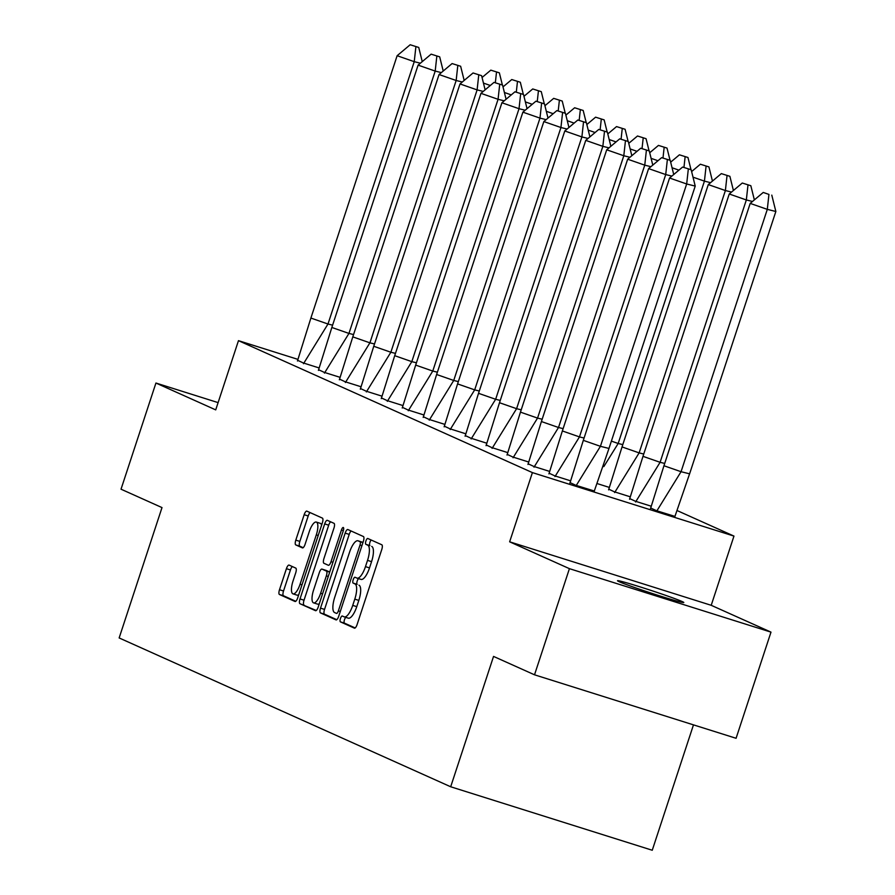 <?xml version="1.0" encoding="UTF-8"?>
<svg xmlns="http://www.w3.org/2000/svg" width="895" height="895" viewBox="0 0 895 895"><rect width="100%" height="100%" fill="white"/><g stroke="black" fill="none" stroke-linecap="round" stroke-linejoin="round"><path stroke-width="1.34" d="M340.436 618.523A3.077 1.007 -72.5 0 0 340.402 621.857L354.409 628.145A4.385 1.432 -72.5 0 0 354.465 628.167A4.385 1.432 -72.5 0 0 357.094 624.565L381.762 549.541A4.385 1.432 -72.5 0 0 381.818 544.786L367.8 538.499A3.077 1.007 -72.5 0 0 367.767 538.477A3.077 1.007 -72.5 0 0 365.921 540.994A3.077 1.007 -72.5 0 0 365.887 544.328L367.7 545.144A14.051 4.598 -72.5 0 1 367.532 560.371L365.473 566.625A14.051 4.598 -72.5 0 1 357.038 578.136A14.051 4.598 -72.5 0 1 356.87 578.069L355.058 577.253A3.077 1.007 -72.5 0 0 355.024 577.241A3.077 1.007 -72.5 0 0 353.178 579.759A3.077 1.007 -72.5 0 0 353.145 583.092L354.957 583.909A14.051 4.598 -72.5 0 1 354.789 599.135L352.731 605.389A14.051 4.598 -72.5 0 1 344.295 616.89A14.051 4.598 -72.5 0 1 344.127 616.834L342.315 616.017A3.077 1.007 -72.5 0 0 342.282 616.006A3.077 1.007 -72.5 0 0 340.436 618.523M345.862 617.393A3.077 1.007 -72.5 0 0 344.463 619.787A3.077 1.007 -72.5 0 0 344.43 623.121L355.17 627.943M371.179 540.009A3.077 1.007 -72.5 0 0 369.948 542.269A3.077 1.007 -72.5 0 0 369.915 545.603L367.7 545.144M358.604 578.629A3.077 1.007 -72.5 0 0 357.206 581.034A3.077 1.007 -72.5 0 0 357.172 584.357L354.957 583.909M682.102 601.518A34.883 1.264 -161.8 0 1 683.802 602.514A34.883 1.264 -161.8 0 1 655.766 594.616A34.883 1.264 -161.8 0 1 619.217 581.716A34.883 1.264 -161.8 0 1 617.516 580.721A34.883 1.264 -161.8 0 1 645.541 588.63A34.883 1.264 -161.8 0 1 682.102 601.518M770.987 632.127L736.082 738.285L534.516 674.808L569.421 568.661L770.987 632.127L711.212 605.3L733.967 536.083L532.402 472.605L238.473 340.659L297.8 359.342M218.1 402.616L155.931 383.038L215.717 409.876L238.473 340.659M534.516 674.808L493.548 656.415L450.688 786.772L119.147 637.945L162.006 507.588L121.026 489.196L155.931 383.038M289.107 565.103A4.385 1.432 -72.5 0 0 289.051 565.092A4.385 1.432 -72.5 0 0 286.411 568.683L279.497 589.727A4.385 1.432 -72.5 0 0 279.441 594.493L295.003 601.474A4.385 1.432 -72.5 0 0 295.059 601.496A4.385 1.432 -72.5 0 0 297.688 597.905L322.357 522.881A4.385 1.432 -72.5 0 0 322.413 518.115L306.851 511.134A4.385 1.432 -72.5 0 0 306.795 511.112A4.385 1.432 -72.5 0 0 304.166 514.714L295.809 540.132A4.385 1.432 -72.5 0 0 295.753 544.898L302.409 547.885A4.385 1.432 -72.5 0 0 302.465 547.908A4.385 1.432 -72.5 0 0 305.094 544.305L309.245 531.697A11.747 3.837 -72.5 0 1 316.304 522.076A11.747 3.837 -72.5 0 1 316.304 534.863L300.06 584.256A11.747 3.837 -72.5 0 1 293.012 593.877A11.747 3.837 -72.5 0 1 293.012 581.09L295.708 572.856A4.385 1.432 -72.5 0 0 295.764 568.101L289.107 565.103M711.212 605.3L509.647 541.822L569.421 568.661M509.647 541.822L532.402 472.605M320.511 608.141A4.385 1.432 -72.5 0 0 320.455 612.896L336.017 619.888A4.385 1.432 -72.5 0 0 336.061 619.911A4.385 1.432 -72.5 0 0 338.702 616.308L363.37 541.285A4.385 1.432 -72.5 0 0 363.415 536.53L347.864 529.538A4.385 1.432 -72.5 0 0 347.808 529.527A4.385 1.432 -72.5 0 0 345.168 533.118L320.511 608.141L324.538 609.405A4.385 1.432 -72.5 0 0 324.482 614.171L336.777 619.687M315.51 610.681L299.948 603.7A4.385 1.432 -72.5 0 1 300.004 598.934L324.672 523.911A4.385 1.432 -72.5 0 1 327.301 520.319A4.385 1.432 -72.5 0 1 327.357 520.342L334.014 523.329A4.385 1.432 -72.5 0 1 333.958 528.084L323.956 558.514A4.385 1.432 -72.5 0 0 323.912 563.268L328.331 565.26A4.385 1.432 -72.5 0 0 328.375 565.271A4.385 1.432 -72.5 0 0 331.016 561.68L341.431 530.008A3.077 1.007 -72.5 0 1 343.277 527.491A3.077 1.007 -72.5 0 1 343.277 530.836L318.195 607.101A4.385 1.432 -72.5 0 1 315.566 610.703A4.385 1.432 -72.5 0 1 315.51 610.681L315.611 610.714M450.688 786.772L652.254 850.25L693.48 724.872M677.481 510.732L733.967 536.083M570.025 482.595L575.731 485.258L594.369 491.031M650.665 507.991L656.359 510.642L675.009 516.426M549.071 473.186L554.777 475.849L570.417 480.772M629.7 498.582L635.405 501.245L651.068 506.167M528.117 463.778L533.823 466.44L549.463 471.363M608.745 489.173L614.451 491.836L630.114 496.77M507.163 454.369L512.869 457.032L528.509 461.965M597.491 483.68L609.159 487.361M486.198 444.96L491.914 447.623L507.554 452.557M465.243 435.563L470.949 438.214L486.6 443.148M444.289 426.154L449.995 428.817L465.635 433.739M423.335 416.746L429.041 419.408L444.681 424.331M402.381 407.337L408.086 410L423.727 414.922M381.415 397.928L387.132 400.591L402.772 405.513M360.461 388.519L366.167 391.182L381.807 396.105M339.507 379.111L345.213 381.773L360.853 386.696M318.553 369.702L324.258 372.365L339.899 377.287M297.599 360.293L303.304 362.956L318.944 367.89M344.463 616.935L348.155 618.098A14.051 4.598 -72.5 0 0 348.323 618.165A14.051 4.598 -72.5 0 0 356.769 606.653L352.731 605.389M358.984 585.173A14.051 4.598 -72.5 0 1 358.817 600.411L356.769 606.653M357.206 578.181L360.909 579.345A14.051 4.598 -72.5 0 0 361.065 579.401A14.051 4.598 -72.5 0 0 369.512 567.9L365.473 566.625M371.727 546.42A14.051 4.598 -72.5 0 1 371.559 561.646L369.512 567.9M351.131 531.015A4.385 1.432 -72.5 0 0 349.207 534.393L324.538 609.405M336.486 613.399A3.077 1.007 -72.5 0 0 336.52 613.411A3.077 1.007 -72.5 0 0 338.366 610.893L360.014 545.044A3.077 1.007 -72.5 0 0 360.047 541.71L358.134 540.848A14.051 4.598 -72.5 0 0 357.978 540.793A14.051 4.598 -72.5 0 0 349.531 552.293L334.73 597.312A14.051 4.598 -72.5 0 0 334.573 612.538L336.486 613.399M361.837 542.012A14.051 4.598 -72.5 0 1 362.005 542.057A14.051 4.598 -72.5 0 1 362.173 542.124L362.978 542.482M316.271 610.479L299.948 603.7M330.624 521.807A4.385 1.432 -72.5 0 0 328.7 525.186L304.031 600.209A4.385 1.432 -72.5 0 0 303.976 604.964M313.574 590.085A11.747 3.837 -72.5 0 0 313.574 602.872A11.747 3.837 -72.5 0 0 320.634 593.251L326.351 575.854A4.385 1.432 -72.5 0 0 326.406 571.088L321.987 569.108A4.385 1.432 -72.5 0 0 321.943 569.086A4.385 1.432 -72.5 0 0 319.302 572.688L313.574 590.085M313.574 602.872L317.613 604.136A11.747 3.837 -72.5 0 0 319.314 603.7M325.914 570.339A4.385 1.432 -72.5 0 1 325.97 570.361A4.385 1.432 -72.5 0 1 326.026 570.372L329.729 572.039M293.012 593.877L297.039 595.141A11.747 3.837 -72.5 0 0 298.74 594.705M321.618 525.13A11.747 3.837 -72.5 0 0 320.332 523.351L316.304 522.076M310.117 512.6A4.385 1.432 -72.5 0 0 308.193 515.979L299.836 541.408A4.385 1.432 -72.5 0 0 299.78 546.163L303.17 547.684M292.374 566.58A4.385 1.432 -72.5 0 0 290.45 569.958L283.525 591.002A4.385 1.432 -72.5 0 0 283.48 595.757L295.764 601.283M750.2 203.4L763.245 192.436L768.939 194.428L767.306 209.363L775.853 211.488L689.597 473.824L681.05 471.71L767.306 209.363L750.2 203.4L663.945 465.747L681.05 471.71L656.561 511.381M650.508 508.673L663.945 465.747M768.939 194.428L763.245 192.436M775.853 211.488L771.792 195.132M689.597 473.824L674.696 517.097M691.164 169.737L695.225 186.093L608.98 448.44L600.422 446.314L686.678 183.978L669.572 178.016L682.616 167.052L691.164 169.737L682.616 167.052M695.225 186.093L686.678 183.978L688.322 169.032M594.067 491.702L608.98 448.44M575.932 485.996L600.422 446.314L583.316 440.351L669.572 178.016M583.316 440.351L569.88 483.278M664.705 463.442L660.096 462.301L746.34 199.954L729.246 194.002L642.99 456.338L660.096 462.301L635.595 501.972M729.246 194.002L742.291 183.027L750.838 185.724L742.291 183.027M752.494 201.476L746.34 199.954L747.985 185.019M629.554 499.265L642.99 456.338M754.362 199.909L750.838 185.724M643.751 454.033L639.131 452.892L725.386 190.545L708.292 184.594L622.036 446.929L639.131 452.892L614.641 492.574M708.292 184.594L721.325 173.619L729.884 176.315L721.325 173.619M731.539 192.067L725.386 190.545L727.031 175.61M608.6 489.856L622.036 446.929M733.408 190.501L729.884 176.315M611.386 441.112L618.176 443.484L704.432 181.137L693.01 177.165M691.622 171.572L700.371 164.221L708.929 166.906L700.371 164.221M710.574 182.669L704.432 181.137L706.077 166.201M622.797 444.625L618.176 443.484L603.823 466.597M712.442 181.092L708.929 166.906M678.925 170.151L672.055 167.757M670.668 162.163L679.417 154.813L687.964 157.498L679.417 154.813M683.959 167.376L685.122 156.793M690.996 169.681L687.964 157.498M657.97 160.742L651.101 158.348M649.714 152.754L658.463 145.404L667.01 148.089L658.463 145.404M662.994 157.967L664.157 147.384M670.042 160.272L667.01 148.089M673.734 174.514L670.21 160.339L661.662 157.643L670.21 160.339M671.865 176.091L665.723 174.57L579.468 436.905L584.077 438.047M554.978 476.587L579.468 436.905L562.362 430.954L648.618 168.607L661.662 157.643M667.357 159.623L665.723 174.57L648.618 168.607M562.362 430.954L548.926 473.869M652.779 165.105L649.255 150.931L640.708 148.234L649.255 150.931M650.911 166.683L644.758 165.161L558.514 427.497L563.123 428.638M534.013 467.179L558.514 427.497L541.408 421.545L627.663 159.198L640.708 148.234M646.403 150.215L644.758 165.161L627.663 159.198M541.408 421.545L527.972 464.46M631.825 155.696L628.301 141.522L619.743 138.826L628.301 141.522M629.946 157.274L623.804 155.752L537.548 418.088L542.169 419.24M513.059 457.77L537.548 418.088L520.454 412.136L606.709 149.789L619.743 138.826M625.448 140.817L623.804 155.752L606.709 149.789M520.454 412.136L507.017 455.063M610.86 146.299L607.347 132.113L598.789 129.417L607.347 132.113M608.992 147.865L602.85 146.344L516.594 408.679L521.203 409.832M492.105 448.361L516.594 408.679L499.499 402.728L585.744 140.381L598.789 129.417M604.494 131.408L602.85 146.344L585.744 140.381M499.499 402.728L486.063 445.654M589.906 136.89L586.382 122.704L577.834 120.008L586.382 122.704M588.037 138.457L581.895 136.935L495.64 399.282L500.249 400.423M471.15 438.953L495.64 399.282L478.534 393.319L564.79 130.972L577.834 120.008M583.529 122L581.895 136.935L564.79 130.972M478.534 393.319L465.098 436.245M637.016 151.333L630.136 148.939M628.749 143.345L637.509 135.995L646.056 138.691L637.509 135.995M642.039 148.57L643.203 137.975M649.076 150.863L646.056 138.691M568.952 127.482L565.427 113.296L556.88 110.6L565.427 113.296M567.083 129.048L560.941 127.526L474.686 389.873L479.295 391.014M450.196 429.544L474.686 389.873L457.58 383.91L543.836 121.575L556.88 110.6M562.575 112.591L560.941 127.526L543.836 121.575M457.58 383.91L444.144 426.837M616.062 141.925L609.182 139.53M607.794 133.948L616.543 126.587L625.102 129.283L616.543 126.587M621.085 139.161L622.249 128.567M628.122 141.455L625.102 129.283M547.997 118.073L544.473 103.887L535.926 101.191L544.473 103.887M546.129 119.639L539.976 118.118L453.731 380.464L458.341 381.606M429.231 420.147L453.731 380.464L436.626 374.502L522.881 112.166L535.926 101.191M541.62 103.182L539.976 118.118L522.881 112.166M436.626 374.502L423.19 417.428M595.108 132.516L588.228 130.122M586.84 124.539L595.589 117.178L604.147 119.874L595.589 117.178M600.131 129.753L601.295 119.169M607.168 132.046L604.147 119.874M527.043 108.664L523.519 94.478L514.961 91.793L523.519 94.478M525.164 110.23L519.022 108.709L432.766 371.056L437.386 372.197M408.277 410.738L432.766 371.056L415.672 365.093L501.916 102.757L514.961 91.793M520.666 93.774L519.022 108.709L501.916 102.757M415.672 365.093L402.235 408.019M574.143 123.107L567.273 120.713M565.886 115.131L574.635 107.769L583.182 110.465L574.635 107.769M579.177 120.344L580.329 109.761M586.214 122.637L583.182 110.465M506.078 99.255L502.554 85.07L494.006 82.385L502.554 85.07M504.209 100.833L498.067 99.3L411.812 361.647L416.421 362.788M387.322 401.329L411.812 361.647L394.706 355.684L480.962 93.348L494.006 82.385M499.712 84.365L498.067 99.3L480.962 93.348M394.706 355.684L381.281 398.611M553.188 113.699L546.319 111.304M544.932 105.722L553.681 98.36L562.228 101.057L553.681 98.36M558.211 110.935L559.375 100.352M565.248 113.24L562.228 101.057M485.124 89.847L481.599 75.661L473.052 72.976L481.599 75.661M483.255 91.424L477.113 89.892L390.858 352.238L395.467 353.38M366.368 391.92L390.858 352.238L373.752 346.275L460.008 83.94L473.052 72.976M478.747 74.956L477.113 89.892L460.008 83.94M373.752 346.275L360.316 389.202M532.234 104.301L525.354 101.896M523.967 96.313L532.726 88.952L541.274 91.648L532.726 88.952M537.257 101.527L538.421 90.943M544.294 103.831L541.274 91.648M464.169 80.438L460.645 66.264L452.098 63.567L460.645 66.264M462.301 82.016L456.159 80.494L369.903 342.83L374.513 343.971M345.403 382.512L369.903 342.83L352.798 336.867L439.053 74.531L452.098 63.567M457.792 65.548L456.159 80.494L439.053 74.531M352.798 336.867L339.362 379.793M511.28 94.892L504.4 92.487M503.012 86.904L511.761 79.543L520.319 82.239L511.761 79.543M516.303 92.118L517.467 81.534M523.34 94.422L520.319 82.239M443.215 71.029L439.691 56.855L431.133 54.159L439.691 56.855M441.347 72.607L435.194 71.085L348.949 333.421L353.559 334.562M324.449 373.103L348.949 333.421L331.844 327.469L418.099 65.122L431.133 54.159M436.838 56.139L435.194 71.085L418.099 65.122M331.844 327.469L318.407 370.385M490.326 85.484L483.445 83.09M482.058 77.496L490.807 70.146L499.354 72.831L490.807 70.146M495.349 82.709L496.512 72.126M502.386 85.014L499.354 72.831M422.25 61.621L418.737 47.446L410.178 44.75L418.737 47.446M420.381 63.198L414.24 61.677L327.984 324.012L332.604 325.165M303.494 363.694L327.984 324.012L310.889 318.061L397.134 55.714L410.178 44.75M415.884 46.741L414.24 61.677L397.134 55.714M310.889 318.061L297.453 360.987M344.43 623.121L340.402 621.857M369.915 545.603L365.887 544.328M357.172 584.357L353.145 583.092M358.817 600.411L354.789 599.135M371.559 561.646L367.532 560.371M349.207 534.393L345.168 533.118M324.482 614.171L320.455 612.896M340.279 611.498L338.366 610.893M361.938 545.648L360.014 545.044M362.934 542.616L360.047 541.71M362.173 542.124L358.134 540.848M304.031 600.209L300.004 598.934M328.7 525.186L324.672 523.911M332.929 562.284L331.016 561.68M343.344 530.612L341.431 530.008M322.558 593.855L320.634 593.251M328.275 576.458L326.351 575.854M329.696 572.129L326.406 571.088M326.026 570.372L321.987 569.108M301.984 584.86L300.06 584.256M318.217 535.467L316.304 534.863M299.78 546.163L295.753 544.898M299.836 541.408L295.809 540.132M308.193 515.979L304.166 514.714M283.48 595.757L279.441 594.493M283.525 591.002L279.497 589.727M290.45 569.958L286.411 568.683M348.323 618.165L344.295 616.89M361.065 579.401L357.038 578.136M362.005 542.057L357.978 540.793M325.97 570.361L321.943 569.086"/></g></svg>
